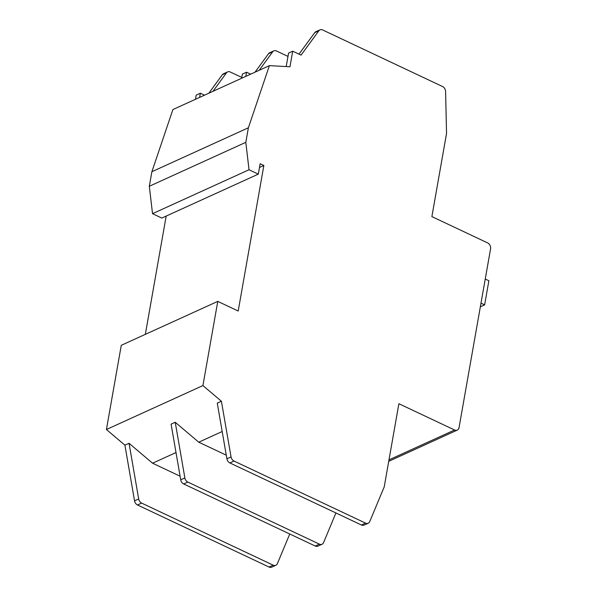 <?xml version="1.0" encoding="UTF-8"?>
<svg xmlns="http://www.w3.org/2000/svg" width="597" height="597" viewBox="0 0 597 597"><rect width="100%" height="100%" fill="white"/><g stroke="black" fill="none" stroke-linecap="round" stroke-linejoin="round"><path stroke-width="0.9" d="M176.003 452.541L152.571 463.212L180.1 476.205M234.017 461.056L229.882 462.936A4.686 3.575 -114.5 0 1 226.905 458.802L217.271 403.124L221.405 401.236L231.046 456.914A4.686 3.575 65.5 0 0 234.017 461.056L365.558 523.114A4.686 3.575 65.5 0 0 368.23 523.218A4.686 3.575 65.5 0 0 369.752 521.577L384.222 486.876L398.886 403.721L454.601 430.004A4.686 3.575 65.5 0 0 457.272 430.109A4.686 3.575 65.5 0 0 459.048 427.601L490.577 248.8A4.686 3.575 65.5 0 0 487.592 242.889L431.877 216.607L446.541 133.444L445.593 91.475A4.686 3.575 65.5 0 0 442.541 86.52L322.649 29.954A4.686 3.575 65.5 0 0 319.977 29.85A4.686 3.575 65.5 0 0 318.85 30.783L301.067 55.125L292.709 51.178L289.955 66.774L269.396 65.633L172.899 109.564L151.884 171.712L248.382 127.78L245.815 142.34L249.024 169.749L258.314 174.13L161.817 218.062L152.526 213.681L149.317 186.264L151.884 171.712M226.278 455.175L198.749 442.19L175.227 422.266L171.085 424.146L180.727 479.824L184.861 477.936A4.686 3.575 65.5 0 0 187.839 482.077L319.38 544.136A4.686 3.575 65.5 0 0 322.052 544.24A4.686 3.575 65.5 0 0 323.574 542.606L335.924 512.972M222.188 431.519L198.749 442.19M269.06 567.046L273.202 565.165A4.686 3.575 65.5 0 0 275.874 565.269L271.739 567.15A4.686 3.575 -114.5 0 1 269.06 567.046L137.519 504.987A4.686 3.575 -114.5 0 1 134.549 500.846L138.683 498.965L129.042 443.287L124.907 445.168L106.423 429.512L202.92 385.58L221.405 401.236M129.042 443.287L152.571 463.212M134.549 500.846L124.907 445.168M202.92 385.58L217.771 301.381L121.273 345.312L106.423 429.512M145.332 334.357L166.19 216.069M195.48 99.289L196.212 95.11L200.346 93.229L204.495 95.184M208.846 93.199L222.353 74.707A4.686 3.575 -114.5 0 1 223.479 73.782L227.614 71.901A4.686 3.575 65.5 0 0 226.487 72.827L222.353 74.707M485.242 279.03L488.883 280.747L484.63 304.858L480.346 306.813M259.486 167.481L263.859 165.488L238.196 311.022L217.771 301.381M152.526 213.681L249.024 169.749M245.815 142.34L149.317 186.264M269.396 65.633L248.382 127.78M258.314 174.13L260.143 163.735L263.859 165.488M229.882 462.936L361.424 524.994L365.558 523.114M368.23 523.218L364.095 525.099A4.686 3.575 -114.5 0 1 361.424 524.994M318.85 30.783L314.716 32.663L299.015 54.155M314.716 32.663A4.686 3.575 -114.5 0 1 315.843 31.731L319.977 29.85M292.709 51.178L288.575 53.066L286.194 66.566M138.683 498.965A4.686 3.575 65.5 0 0 141.653 503.107L137.519 504.987M273.202 565.165L141.653 503.107M275.874 565.269A4.686 3.575 65.5 0 0 277.396 563.628L289.746 533.994M227.614 71.901A4.686 3.575 65.5 0 1 230.285 72.006L241.8 77.431M212.98 91.319L226.487 72.827M199.614 97.401L200.346 93.229M484.63 304.858L480.995 303.149M175.227 422.266L184.861 477.936M187.839 482.077L183.697 483.966L315.246 546.024L319.38 544.136M183.697 483.966A4.686 3.575 -114.5 0 1 180.727 479.824M322.052 544.24L317.917 546.128A4.686 3.575 -114.5 0 1 315.246 546.024M287.985 56.409L276.471 50.976A4.686 3.575 65.5 0 0 273.792 50.872A4.686 3.575 65.5 0 0 272.672 51.805L259.165 70.297M272.672 51.805L268.531 53.685L255.023 72.177M250.673 74.155L246.531 72.207L242.389 74.088L241.658 78.259M246.531 72.207L245.792 76.379M268.531 53.685A4.686 3.575 -114.5 0 1 269.657 52.76L273.792 50.872M388.983 459.877L454.601 430.004M226.905 458.802L231.046 456.914M457.272 430.109L388.729 461.317"/></g></svg>
